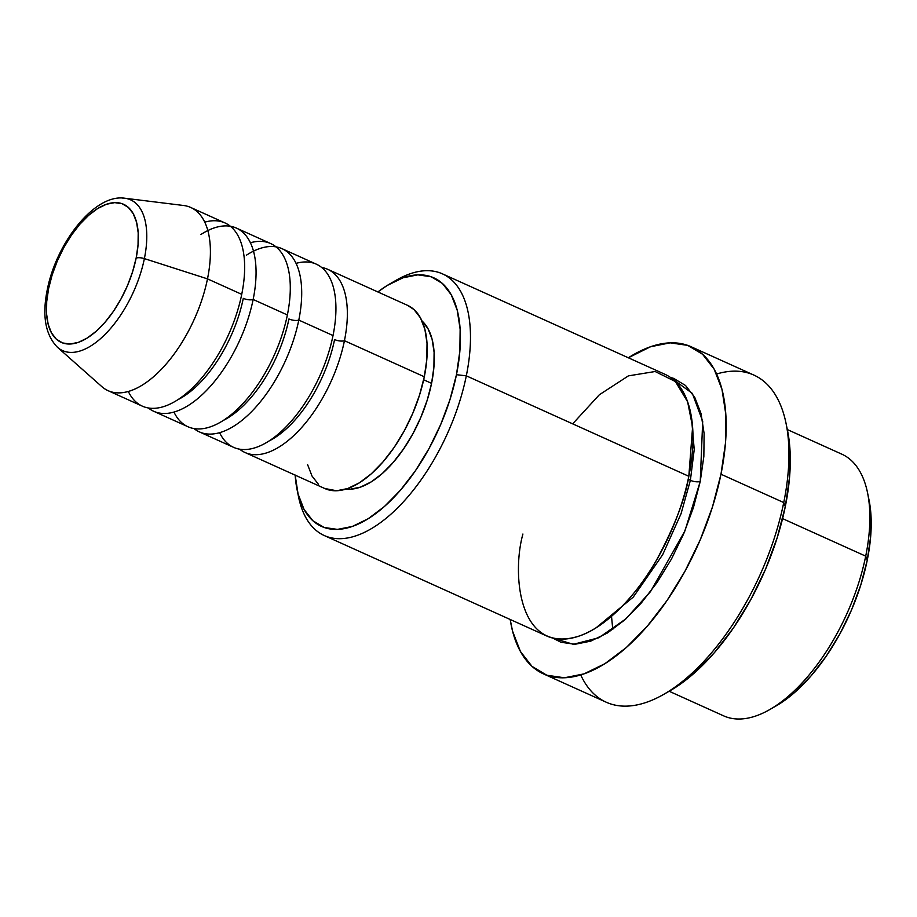 <?xml version="1.0" encoding="UTF-8"?>
<svg xmlns="http://www.w3.org/2000/svg" width="917" height="917" viewBox="0 0 917 917"><rect width="100%" height="100%" fill="white"/><g stroke="black" fill="none" stroke-linecap="round" stroke-linejoin="round"><path stroke-width="1.38" d="M136.152 258.09A75.756 37.07 114.3 0 1 78.323 342.373A75.756 37.07 114.3 0 1 48.601 288.557A7.176 2.636 -168.5 0 0 47.271 289.715A7.176 2.636 11.5 0 1 48.601 288.557L52.189 274.791L57.312 260.978L63.789 247.624L71.354 235.268L79.733 224.378L88.605 215.357L97.615 208.572L106.418 204.273L114.694 202.634L122.11 203.7L128.369 207.448L133.263 213.73L136.576 222.292L138.192 232.826L138.043 244.908L136.152 258.09L132.564 271.856L127.44 285.68L120.964 299.022L113.399 311.379L105.008 322.268L96.147 331.289L87.138 338.075L78.323 342.373L70.059 344.024L62.643 342.947L56.373 339.198L51.49 332.917L48.177 324.354L46.561 313.82L46.698 301.739L48.601 288.557A75.756 37.07 114.3 0 1 106.418 204.273A75.756 37.07 114.3 0 1 136.152 258.09A7.176 2.636 11.5 0 1 144.382 258.605A7.176 2.636 -168.5 0 0 136.152 258.09M61.164 349.893A82.69 40.463 -65.7 0 0 144.382 258.605A82.69 40.463 114.3 0 1 105.684 333.777A82.69 40.463 114.3 0 1 57.416 347.234C45.369 334.843 41.987 315.666 47.271 289.703C56.35 243.028 94.405 193.625 124.701 198.221A82.69 40.463 114.3 0 1 144.382 258.605L207.494 278.871L144.382 258.605A82.69 40.463 -65.7 0 0 122.179 198.049M407.457 305.315L414.003 309.579L420.479 317.912L424.88 329.272L427.024 343.245L426.829 359.281L424.307 376.761L344.437 340.7A100.503 49.186 114.3 0 1 245.011 452.505L324.882 488.566A100.503 49.186 -65.7 0 0 424.307 376.761A100.503 49.186 -65.7 0 0 407.595 305.372L327.713 269.311A100.503 49.186 114.3 0 0 321.672 267.477A100.503 49.186 114.3 0 1 344.437 340.7A7.176 2.636 11.5 0 1 334.579 339.565A93.316 45.667 114.3 0 1 282.333 432.251M246.547 255.109A100.503 49.186 114.3 0 1 298.793 320.09A100.503 49.186 114.3 0 1 199.367 431.896L233.594 447.347A100.503 49.186 -65.7 0 0 333.02 335.542A100.503 49.186 -65.7 0 0 296.053 263.374M276.028 246.868A100.503 49.186 114.3 0 1 282.069 248.702A100.503 49.186 114.3 0 1 298.793 320.09L333.02 335.542L298.793 320.09A7.176 2.636 11.5 0 1 288.935 318.956A93.316 45.667 114.3 0 1 236.689 411.653M200.903 234.511A100.503 49.186 114.3 0 1 253.149 299.481A100.503 49.186 114.3 0 1 153.724 411.286L187.951 426.737A100.503 49.186 -65.7 0 0 287.376 314.944A100.503 49.186 -65.7 0 0 250.41 242.764M230.385 226.27A100.503 49.186 114.3 0 1 236.426 228.092A100.503 49.186 114.3 0 1 253.149 299.481L287.376 314.944L253.149 299.481A7.176 2.636 11.5 0 1 243.292 298.346A93.316 45.667 114.3 0 1 191.045 391.043M57.416 347.234L101.81 386.596A100.503 49.186 -65.7 0 0 160.475 370.239A100.503 49.186 -65.7 0 0 207.494 278.871A100.503 49.186 114.3 0 1 108.08 390.676L142.307 406.139A100.503 49.186 -65.7 0 0 241.733 294.334A100.503 49.186 -65.7 0 0 204.766 222.155M669.158 691.258L723.662 715.868A143.568 70.265 -65.7 0 0 865.705 556.149A143.568 70.265 114.3 0 1 769.787 709.54L776.137 705.895A136.392 66.746 -65.7 0 0 867.253 560.161L865.705 556.149L782.579 518.621L865.705 556.149A143.568 70.265 -65.7 0 0 841.817 454.167L787.313 429.557M324.286 535.551L546.796 636.008A143.568 70.265 -65.7 0 0 688.827 476.29L466.317 375.832A143.568 70.265 114.3 0 1 324.286 535.551A143.568 70.265 114.3 0 1 297.842 493.082A143.568 70.265 -65.7 0 0 298.529 496.773A143.568 70.265 -65.7 0 0 379.844 523.103A143.568 70.265 -65.7 0 0 466.317 375.832L456.46 374.698A136.392 66.746 114.3 0 1 374.308 514.609A136.392 66.746 114.3 0 1 297.062 489.598A136.392 66.746 114.3 0 1 295.171 475.144M663.839 694.307L670.189 690.661A172.281 84.307 -65.7 0 0 785.296 506.585L783.737 502.562A179.457 87.826 114.3 0 1 663.839 694.307A179.457 87.826 114.3 0 1 580.725 674.946M691.384 416.776L694.226 449.536L690.386 480.313A7.176 2.636 11.5 0 1 688.266 478.995A7.176 2.636 -168.5 0 0 690.386 480.313L694.226 449.536L691.384 416.776M393.106 282.092A143.568 70.265 114.3 0 1 442.43 273.851A143.568 70.265 114.3 0 1 466.317 375.832L688.827 476.29L692.599 426.944L687.635 401.852L675.428 381.564L655.139 371.511L628.409 375.867L599.34 394.768L572.667 423.837M670.419 377.403L692.346 393.393L702.697 421.35L700.244 481.448A7.176 2.636 11.5 0 1 690.386 480.313A7.176 2.636 -168.5 0 0 700.244 481.448L693.447 507.525L683.738 533.717L671.473 559.015L657.122 582.433L641.235 603.077L624.431 620.167L607.352 633.028L590.663 641.166L574.982 644.284L560.94 642.255L552.733 638.06L573.331 644.319L598.893 637.728L625.852 618.883L650.497 591.625L684.873 531.035L700.244 481.448L703.843 456.471L704.118 433.558L701.047 413.601L694.765 397.37L685.503 385.461L673.628 378.366L670.419 377.403M199.367 431.896A100.503 49.186 114.3 0 1 193.991 428.571A100.503 49.186 114.3 0 0 252.462 410.736A100.503 49.186 114.3 0 0 298.793 320.09A7.176 2.636 -168.5 0 1 288.935 318.956A93.316 45.667 -65.7 0 1 223.484 420.33M245.011 452.505A100.503 49.186 114.3 0 1 239.635 449.181A100.503 49.186 114.3 0 0 298.105 431.345A100.503 49.186 114.3 0 0 344.437 340.7L424.307 376.761L419.562 395.021L412.753 413.349L404.168 431.059L394.127 447.45L383.008 461.904L371.247 473.86L359.292 482.869L347.6 488.566L336.631 490.755L324.733 488.497M421.992 320.973L428.021 328.71L432.102 339.267L434.096 352.231L433.913 367.121L431.575 383.352L423.665 379.787L431.575 383.352L427.162 400.316L420.846 417.338L412.868 433.775L403.537 448.998L393.221 462.42L382.297 473.527L371.202 481.883L360.347 487.179L350.156 489.208L346.133 489.059A93.316 45.667 -65.7 0 0 431.575 383.352A93.316 45.667 -65.7 0 0 422.015 320.984M543.437 673.869L606.194 702.204A179.457 87.826 -65.7 0 0 783.737 502.562L720.98 474.227A179.457 87.826 114.3 0 1 543.437 673.869A179.457 87.826 114.3 0 1 510.184 619.479L512.569 631.194L520.432 651.494L531.998 666.372L546.853 675.244L564.413 677.778L584.003 673.88L604.876 663.702L626.219 647.62L647.219 626.265L667.072 600.463L685.01 571.188L700.347 539.574L712.498 506.826L720.98 474.227L783.737 502.562A179.457 87.826 -65.7 0 0 753.889 375.087L691.131 346.752A179.457 87.826 114.3 0 1 720.98 474.227L725.485 443.003L725.817 414.369L721.988 389.427L714.137 369.127L702.56 354.26L687.716 345.377L670.155 342.843L650.566 346.741L628.328 357.779A179.457 87.826 114.3 0 1 691.131 346.752M128.323 391.467A100.503 49.186 -65.7 0 0 187.423 392.522A100.503 49.186 -65.7 0 0 241.733 294.334L207.494 278.871L241.733 294.334A100.503 49.186 -65.7 0 0 225.02 222.946L190.782 207.494A100.503 49.186 114.3 0 1 207.494 278.871A100.503 49.186 -65.7 0 0 183.572 205.488L124.701 198.221M153.724 411.286A100.503 49.186 114.3 0 1 148.348 407.962A100.503 49.186 114.3 0 0 206.818 390.126A100.503 49.186 114.3 0 0 253.149 299.481A7.176 2.636 -168.5 0 1 243.292 298.346A93.316 45.667 -65.7 0 1 177.841 399.72M173.966 412.077A100.503 49.186 -65.7 0 0 233.067 413.131A100.503 49.186 -65.7 0 0 287.376 314.944A100.503 49.186 -65.7 0 0 270.664 243.555L236.426 228.092M868.972 499.799L870.944 514.678L870.68 536.434L867.253 560.161L860.811 584.943L851.584 609.828L839.926 633.853L826.286 656.102L811.201 675.714L795.245 691.945L775.885 706.033M787.462 430.325L789.95 449.124L789.617 476.611L785.296 506.585L777.158 537.878L765.489 569.308L750.771 599.661L733.554 627.767L714.492 652.549L694.329 673.044L669.88 690.833M522.919 534.026C511.789 573.469 518.208 655.598 579.246 636.02C607.306 626.735 637.819 593.116 656.263 560.585C674.453 526.748 685.308 498.653 688.827 476.29A143.568 70.265 -65.7 0 0 664.951 374.308L442.43 273.851M295.159 475.029L298.071 493.988L304.043 509.416L312.835 520.718L324.125 527.47L337.467 529.396L352.357 526.438L368.221 518.701L384.441 506.482L400.408 490.251L415.493 470.639L429.122 448.39L440.779 424.353L450.006 399.48L456.46 374.698L459.875 350.97L460.139 329.214L457.228 310.255L451.267 294.827L442.464 283.513L431.173 276.774L417.831 274.848L402.941 277.805L387.077 285.542L377.873 291.961A136.392 66.746 114.3 0 1 389.966 283.823A136.392 66.746 114.3 0 1 456.46 374.698L466.317 375.832A143.568 70.265 -65.7 0 0 396.316 280.166L389.966 283.823M318.486 484.359L311.998 476.026L307.608 464.667M327.713 269.311A100.503 49.186 114.3 0 1 344.437 340.7A7.176 2.636 -168.5 0 1 334.579 339.565A93.316 45.667 -65.7 0 1 269.128 440.939M219.61 432.686A100.503 49.186 -65.7 0 0 278.711 433.73A100.503 49.186 -65.7 0 0 333.02 335.542A100.503 49.186 -65.7 0 0 316.308 264.165L282.069 248.702M596.142 627.755L633.28 597.07L662.67 554.693L681.044 513.726L690.386 480.313L681.044 513.726L662.67 554.693L633.28 597.07L596.142 627.755M716.601 374.01A179.457 87.826 114.3 0 1 786.087 423.551A179.457 87.826 114.3 0 1 783.737 502.562L785.296 506.585A172.281 84.307 -65.7 0 0 787.554 430.726A172.281 84.307 -65.7 0 0 786.775 427.219M869.041 500.109L867.574 492.933A143.568 70.265 114.3 0 1 865.705 556.149L867.253 560.161A136.392 66.746 -65.7 0 0 869.041 500.109A136.392 66.746 -65.7 0 0 868.261 496.636M48.074 291.297A7.176 2.636 11.5 0 1 47.271 289.715M298.529 496.773L297.062 489.598M611.65 617.668L612.774 629.429M786.087 423.551L787.554 430.726"/></g></svg>
